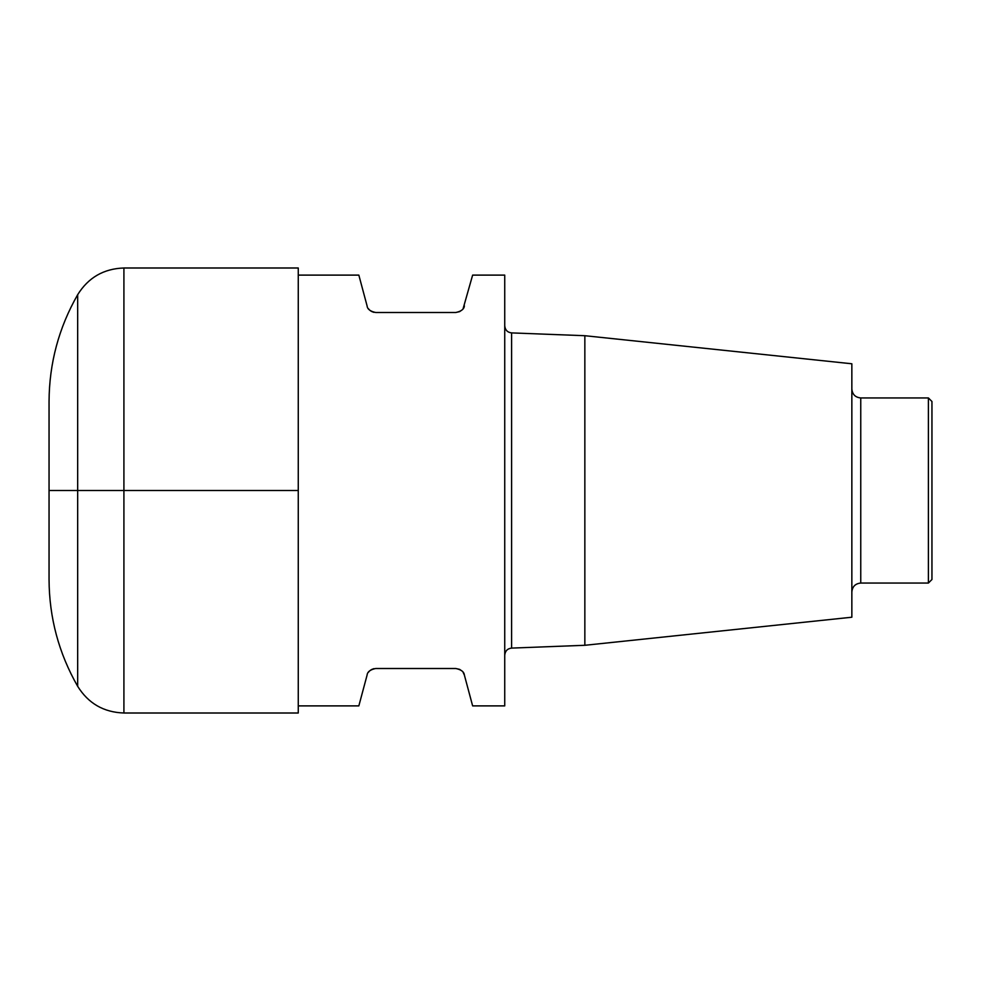 <?xml version="1.0" encoding="UTF-8"?>
<svg xmlns="http://www.w3.org/2000/svg" width="981" height="981" viewBox="0 0 981 981"><rect width="100%" height="100%" fill="white"/><g stroke="black" fill="none" stroke-linecap="round" stroke-linejoin="round"><path stroke-width="1.47" d="M298.261 490.5L298.261 713.003L298.261 490.5L298.261 713.003L123.913 713.003L123.913 267.997L298.261 267.997L298.261 490.5L298.261 267.997L298.261 490.5L49.05 490.5M77.671 294.692C58.774 327.789 49.234 363.387 49.05 401.499L49.05 579.501C49.222 617.613 58.762 653.211 77.671 686.308L77.671 294.692C88.327 277.562 103.741 268.659 123.913 267.997M928.394 397.943L928.394 583.057L931.95 579.501L931.95 401.499L928.394 397.943L860.754 397.943C855.346 397.415 852.379 394.448 851.851 389.04M584.848 335.71L584.848 645.29L851.851 617.221L851.851 363.779L584.848 335.71L511.591 332.902C507.447 332.4 505.166 330.021 504.737 325.79M463.118 308.647L472.634 275.109L504.737 275.109L504.737 705.891L472.634 705.891L464.381 675.1C464.074 671.838 461.217 669.631 455.785 668.502L459.586 669.361L461.941 670.967M464.381 305.9C464.074 309.162 461.217 311.369 455.785 312.498L459.586 311.639L461.941 310.033M455.785 312.498L375.686 312.498C370.278 311.369 367.409 309.174 367.09 305.9L358.838 275.109L298.261 275.109M368.353 308.647L369.53 310.033M370.303 310.683L372.4 311.86M373.295 312.166L374.043 312.338M463.118 672.353L464.381 675.1M368.353 672.353L369.53 670.967M370.303 670.317L372.4 669.14M373.295 668.834L374.043 668.662M455.785 668.502L375.686 668.502C370.278 669.631 367.409 671.826 367.09 675.1L358.838 705.891L298.261 705.891M928.394 583.057L860.754 583.057L860.754 397.943M584.848 645.29L511.591 648.098L511.591 332.902M77.671 686.308C88.327 703.438 103.741 712.341 123.913 713.003M860.754 583.057C855.346 583.585 852.379 586.552 851.851 591.96M511.591 648.098C507.447 648.6 505.166 650.979 504.737 655.21"/></g></svg>
